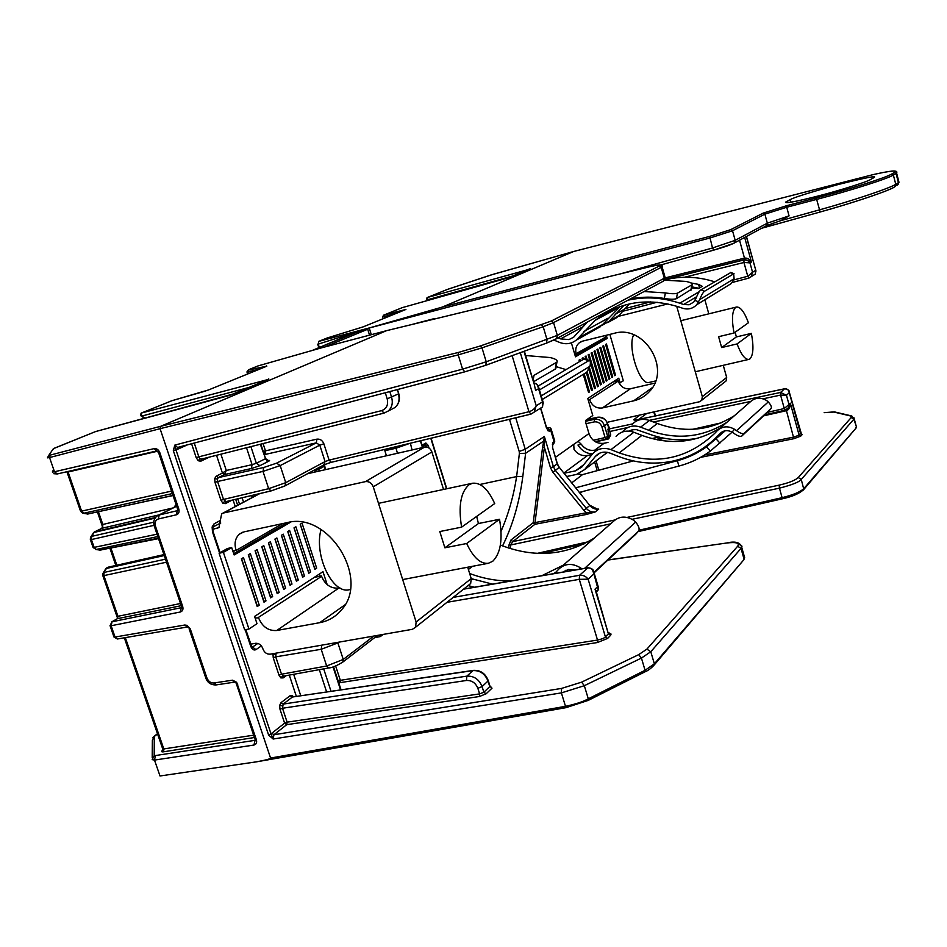 <?xml version="1.0" encoding="UTF-8"?>
<svg xmlns="http://www.w3.org/2000/svg" width="947" height="947" viewBox="0 0 947 947"><rect width="100%" height="100%" fill="white"/><g stroke="black" fill="none" stroke-linecap="round" stroke-linejoin="round"><path stroke-width="1.42" d="M732.102 432.128L710.357 451.103C700.887 458.017 690.481 462.976 679.177 465.995L579.505 492.381M725.224 430.778L706.521 446.83C697.655 453.258 687.936 457.886 677.365 460.716L678.904 466.066L677.365 460.716L678.632 459.615M644.043 291.534L665.398 292.907C671.103 293.878 675.128 293.972 677.472 293.168L692.174 284.704C692.754 283.508 690.659 282.419 685.9 281.413L664.486 280.182M665.398 292.907L664.321 298.459C670.014 299.418 674.039 299.501 676.383 298.684L691.215 289.451M664.321 298.459C652.933 296.589 641.758 296.719 630.82 298.85M571.384 342.861L575.492 356.806L607.181 338.41L604.174 339.144L575.22 355.906L604.174 339.144L603.878 338.15L604.115 339.002L601.132 339.736M633.342 460.917L582.512 474.625L577.919 474.08M575.788 487.776L677.365 460.716M692.044 454.548L690.067 456.276M533.114 380.434L533.978 375.355L556.931 362.109C557.937 360.369 555.652 358.842 550.077 357.54L525.668 355.527M533.504 381.736L555.25 369.093L555.996 367.436M287.284 522.602L233.708 553.628L287.284 522.602M234.963 550.621L233.069 551.722M472.66 579.138L471.428 579.446M563.145 572.012L568.366 569.467L574.782 570.023M319.423 574.012L320.145 576.214M219.1 553.249L244.657 629.814L248.954 629.021L223.385 552.35L219.1 553.249L227.434 548.491L231.695 547.603L234.146 554.954L290.847 522.046M384.458 449.47L386.447 455.791M500.395 545.022C534.049 558.197 565.406 555.83 594.467 537.932M584.619 568.342L635.674 522.081L633.543 520.175C625.967 515.713 619.255 516.127 613.407 521.395L561.003 567.17M565.998 369.614L556.138 366.631M579.765 376.504L586.832 372.159L589.981 366.276L541.222 395.905M554.658 573.468L558.979 568.922C565.205 563.323 572.39 562.968 580.547 567.869L581.884 568.804M327.188 584.642L322.986 571.68L254.589 616.426L257.004 623.682L248.954 629.021M223.385 552.35L231.695 547.603M377.214 451.222L369.519 453.08M250.339 553.569L248.292 554.776L263.988 602.174L265.989 600.883L250.339 553.569M263.787 545.65L261.786 546.821L277.211 593.627L279.164 592.372L263.787 545.65M243.474 557.605L241.39 558.825L257.229 606.542L259.265 605.228L243.474 557.605M281.377 535.304L296.411 581.233L298.281 580.014L283.283 534.179L281.377 535.304M294.008 527.87L308.793 573.231L310.616 572.047L295.866 526.769L294.008 527.87M300.199 524.224L314.866 569.313L316.665 568.141L302.034 523.135L300.199 524.224M287.734 531.563L302.638 577.208L304.496 576.013L289.616 530.45L287.734 531.563M274.926 539.092L290.09 585.305L291.996 584.074L276.867 537.955L274.926 539.092M270.369 541.779L268.403 542.939L283.698 589.436L285.627 588.194L270.369 541.779M257.099 549.58L255.086 550.775L270.641 597.877L272.629 596.598L257.099 549.58M492.511 584.121L471.239 578.641L467.7 567.229M469.641 573.48C483.195 578.605 496.938 581.103 510.871 580.973M541.944 575.646L563.299 565.158M555.996 572.083L553.77 573.622M474.423 587.223L468.078 585.589M248.505 554.646L263.941 601.274L265.989 600.883M261.964 546.727L277.14 592.763L279.164 592.372M241.627 558.694L257.205 605.618L259.265 605.228M298.281 580.014L296.162 580.487M281.496 535.233L296.281 580.404M310.616 572.047L308.556 572.497M294.091 527.81L308.639 572.438M316.665 568.141L314.629 568.579M300.27 524.176L314.688 568.531M304.496 576.013L302.401 576.463M287.841 531.504L302.507 576.403M291.996 584.074L289.853 584.559M275.068 539.009L289.983 584.477M268.557 542.844L283.603 588.584L285.627 588.194M255.276 550.657L270.582 596.989L272.629 596.598M539.447 389.927L589.141 360.428C590.419 360.57 590.703 362.523 589.981 366.276M585.471 358.972L583.956 358.996L538.263 386.009M594.077 572.876L635.792 534.191M635.674 522.081C639.036 526.272 639.923 529.361 638.337 531.338L594.029 572.308M698.14 438.153C681.094 441.385 664.249 439.834 647.618 433.513L636.455 429.63L632.43 429.749L628.749 431.122M722.691 431.572L717.435 436.212C704.805 449.138 689.724 457.472 672.181 461.213C654.022 464.823 636.053 463.201 618.261 456.336L609.963 453.08C604.091 451.092 599.214 452.228 595.332 456.49L584.654 469.546L576.581 474.423L566.673 476.507M587.329 322.087L573.657 337.215L568.898 339.582L560.6 338.884L558.067 337.842M730.895 272.523L700.91 289.865C699.407 290.978 697.785 293.771 696.021 298.246L693.749 302.069L689.156 304.768L683.616 304.508L679.78 303.194L699.277 291.64M616.059 379.972L616.426 381.215L616.047 379.984M592.55 453.897C586.359 453.589 581.494 450.63 577.966 445.031L581.316 444.309L578.155 441.314L573.728 444.368L574.036 449.517C577.634 454.323 582.156 456.312 587.602 455.46L563.867 473.027M620.155 306.532L602.552 324.62L578.203 338.138L576.107 340.21C571.148 343.974 565.619 344.708 559.535 342.388L553.983 340.091M578.203 338.138L595.213 320.311C619.539 301.738 647.381 297.275 678.762 306.923L682.598 308.237C688.055 309.87 692.754 308.71 696.684 304.756L731.404 283.461L734.091 278.726L699.679 299.631L696.684 304.756M627.944 300.211C645.014 296.375 662.284 297.37 679.78 303.194M717.435 436.212L721.188 432.471M564.057 473.263L575.516 470.848L581.778 467.084L592.585 453.85C597.474 448.558 603.594 447.15 610.945 449.636L619.255 452.891C655.561 465.628 687.344 459.153 714.618 433.454L717.258 430.696C722.36 426.103 728.125 425.641 734.541 429.287L732.043 432.092C727.533 429.831 723.555 430.281 720.087 433.454M714.583 281.78C697.702 276.441 681.071 275.814 664.676 279.921M725.603 287.012L731.404 283.461M629.258 303.94L619.066 315.458L601.629 325.626M612.484 319.968L619.066 315.458M607.181 338.41L606.269 335.274M609.844 334.398L623.327 380.801L619.137 383.156M620.131 382.919L618.758 378.208L587.756 398.486L592.775 415.544L585.944 420.219L585.779 422.776L588.963 433.572L577.859 441.444M607.974 442.415L604.091 443.267C596.87 444.048 591.839 440.817 588.963 433.572M726.811 422.35C702.449 437.644 676.383 440.26 648.588 430.21L640.622 427.144L649.429 420.468C642.48 418.172 636.668 419.533 631.992 424.576M649.429 420.468L657.301 423.487C684.728 433.359 710.475 430.731 734.529 415.603M734.541 429.287L736.529 430.696L768.277 401.93L766.561 400.474C760.512 397.077 755.055 397.551 750.213 401.907L718.915 429.251M632.336 429.772L630.986 431.418M622.38 431.998L622.972 431.276C627.695 426.186 633.579 424.801 640.622 427.144M581.316 444.309C584.879 449.056 589.354 451.021 594.752 450.168L598.682 449.328M603.18 455.495L607.631 452.382M592.053 454.501L587.602 455.46M610.945 449.636L633.874 432.258C626.76 429.891 620.818 431.276 616.059 436.413M633.874 432.258L641.912 435.371C669.979 445.563 696.305 442.947 720.892 427.523M611.88 377.462L612.721 376.918L603.606 345.667L602.754 346.164L611.88 377.462M606.21 381.132L607.063 380.576L597.853 349.052L596.989 349.561L606.21 381.132M614.674 375.663L615.514 375.119L606.447 343.986L605.595 344.495L614.674 375.663M590.348 362.322L597.51 386.743L598.386 386.175L589.034 354.237L588.134 354.77L589.91 360.831M586.276 372.502L591.579 390.578L592.479 389.998L587.14 371.804M583.459 359.292L583.021 357.777L582.109 358.321L582.547 359.836M583.234 374.361L588.572 392.52L589.484 391.928L584.145 373.805M580.416 361.091L579.966 359.576L579.043 360.12L579.493 361.636M588.868 369.247L594.562 388.649L595.45 388.081L589.519 367.862M587.093 359.623L586.039 356.001L585.139 356.534L585.897 359.15M601.309 384.293L592.005 352.497L591.117 353.018L600.434 384.861L601.309 384.293L600.339 384.518M603.334 382.979L604.198 382.422L594.941 350.769L594.065 351.278L603.334 382.979M609.051 379.285L609.904 378.741L600.741 347.348L599.877 347.857L609.051 379.285M584.453 324.975L583.032 324.395M691.002 282.952L698.59 284.408L702.283 286.325L698.566 288.575L691.523 287.912M609.406 311.113L606.577 314.155M595.841 329.236L602.552 324.62M609.726 320.642L624.026 305.301M699.004 288.314L691.748 286.834M613.715 310.285L615.562 308.272M611.786 377.143L612.721 376.918M606.116 380.801L607.063 380.576M614.579 375.332L615.514 375.119M597.415 386.4L598.386 386.175M591.473 390.223L592.479 389.998M588.466 392.165L589.484 391.928M594.456 388.306L595.45 388.081M603.239 382.647L604.198 382.422M608.957 378.966L609.904 378.741M732.043 432.092L734.067 433.442C737.583 435.951 740.14 436.839 741.738 436.094L768.822 411.022M768.277 401.93C771.047 405.091 771.971 407.305 771.036 408.559L744.188 433.371C742.59 434.105 740.033 433.217 736.529 430.696M699.679 299.631C701.443 295.156 703.065 292.351 704.556 291.238L733.676 273.837L734.091 278.726M232.855 551.071L236.004 549.958C234.075 543.306 235.223 538.014 239.449 534.084L244.101 531.847L287.024 522.661C328.491 511.084 370.573 579.126 341.251 610.152C335.558 616.864 328.36 621.043 319.684 622.688L276.737 630.501C268.427 631.045 262.366 626.819 258.555 617.835L255.122 618.036M339.89 587.886L338.777 588.099C330.858 588.703 325.141 584.784 321.601 576.344L258.424 617.42M307.503 473.725L424.552 447.126L365.459 481.621L223.338 513.037L221.657 513.819L218.923 527.574L212.625 529.373M250.647 644.173L255.489 643.309C258.791 643.096 261.206 644.789 262.733 648.375L262.97 649.086C264.497 652.672 266.912 654.377 270.226 654.176L412.383 629.305L415.567 627.234L416.124 621.99L373.26 486.829C371.662 482.982 369.058 481.242 365.459 481.621M443.539 489.445L431.891 451.944C430.423 448.345 427.973 446.735 424.552 447.126M468.445 585.282L470.659 583.541L471.227 578.605L416.124 621.99M314.321 577.35L321.483 575.954M282.502 523.632L236.146 550.385M469.144 484.686L472.6 483.23C480.839 482.437 488.202 489.208 494.701 503.555L461.603 527.148C458.194 506.065 460.704 491.907 469.144 484.686M476.672 516.411L478.424 523.525L499.519 519.276C502.928 539.317 500.667 553.32 492.736 561.275L488.332 563.299C480.449 564.081 473.228 557.475 466.682 543.507L444.877 547.804L439.799 531.551L461.603 527.148M321.057 529.491C313.694 554.93 332.504 594.42 349.289 589.721L350.224 589.543M499.519 519.276L466.682 543.507M444.877 547.804L478.424 523.525M574.793 354.45L605.535 337.203L605.145 335.558M576.238 354.107L576.155 353.823C575.03 349.301 576.084 345.619 579.304 342.778L582.772 341.074L614.07 333.356C644.197 324.146 671.577 368.963 649.571 391.383C645.25 396.213 639.947 399.362 633.65 400.841L602.375 407.944C596.338 408.654 592.112 405.967 589.709 399.883L588.182 399.93M654.756 383.144L630.453 388.743C624.641 389.454 620.581 386.897 618.296 381.061L589.626 399.598M667.907 303.904L618.225 316.381M607.015 422.338L699.442 401.765L701.763 400.226L702.331 396.627L676.703 306.248M589.105 418.053L590.194 418.811M724.479 382.209L726.112 380.919L726.669 377.462L723.259 365.317M708.806 313.836L704.852 299.749M612.91 382.032L618.213 380.801M735.665 307.42L736.565 307.017C740.495 306.816 744.449 312.06 748.426 322.749L734.032 333.013C731.546 319.388 732.078 310.865 735.665 307.42M735.192 332.184L736.328 336.954L751.373 333.38C753.836 346.566 753.374 355.054 749.965 358.854L748.805 359.41C744.993 359.647 741.087 354.486 737.074 343.927L721.661 347.561L718.607 336.694L734.032 333.013M633.709 334.788C627.068 346.803 639.841 386.021 649.121 382.434L655.608 380.943M751.373 333.38L737.074 343.927M721.661 347.561L736.328 336.954M326.822 338.126L318.654 341.417L318.251 344.104L370.099 327.721L318.819 341.358L318.251 344.104L319.34 347.537M529.633 269.197L427.476 297.465L426.789 298.932L427.784 299.702L427.476 297.465L447.173 289.498L493.174 274.31L573.574 251.511L442.225 307.112L370.099 327.721M402.511 307.562L508.965 277.601L529.87 268.782M508.965 277.601L530.557 268.818M515.215 275.281L427.784 299.702L428.399 300.27M870.423 179.587L873.75 177.693C878.165 175.242 866.363 177.503 838.344 184.487C808.927 192.738 792.911 197.781 790.295 199.628L785.915 201.924C784.803 203.723 795.504 201.747 818.042 196.029C838.853 190.738 867.843 181.623 870.423 179.587M490.842 275.021L573.586 251.5L873.489 174.52C891.151 170.638 898.099 169.963 894.359 172.484L891.66 174.059C885.907 177.693 849.944 189.104 816.231 197.923L786.649 205.7L763.164 213.122L730.717 229.648L709.658 236.395L442.225 307.112M257.951 365.944L320.903 347.999L386.601 330.657L160.588 426.339L48.699 455.495L53.363 448.689L95.505 431.583L229.541 395.408L268.688 379.333L141.446 413.022L171.869 400.723L208.553 389.939L266.817 366.181L248.552 369.993L257.951 365.944M140.76 415.638L141.766 416.076L141.032 413.235L140.748 415.65M268.285 379.498L268.759 378.883M250.304 387.086L141.766 416.076L145.069 418.195M95.683 431.536L54.299 448.227M50.167 455.27L49.552 457.555L47.445 457.863L48.699 455.495M52.381 472.056L54.476 471.76L49.552 457.555L160.067 428.683L160.588 426.339L458.419 352.438L458.218 354.888L462.574 369.152L486.225 361.778L482.011 347.857L458.218 354.888L160.067 428.683L270.57 758.05C270.522 758.855 265.894 760.098 256.673 761.802L160.019 775.984L154.491 760.086L253.95 745.04C256.282 744.389 257.099 742.649 256.4 739.808L236.643 682.313L232.583 680.183L213.856 682.988C210.731 683.107 208.411 681.414 206.92 677.945L190.335 629.033L187.139 625.375L184.783 625.02L115.049 637.035L117.428 638.988L114.007 637.071M257.88 365.968L320.903 347.999M248.434 373.674L247.842 371.851L246.942 371.911L248.457 369.78M312.297 350.437L357.362 331.486M368.797 328.349L356.664 332.208M368.004 329.118L324.643 347.004M369.389 327.958L709.765 238.064L732.528 230.748L730.717 229.648M709.658 236.395L712.523 247.984L735.18 240.337L732.528 230.748L764.868 214.152L786.732 207.251L786.649 205.7M766.502 225.682L780.79 220.639L789.064 215.88L786.732 207.251L816.326 199.486C850.785 190.477 887.528 178.782 893.364 175.053L891.66 174.059M898.667 181.031L898.987 182.262L895.767 184.286L893.364 175.053L896.608 173.123L896.442 171.94M480.413 345.951L482.011 347.857L543.187 326.727L553.545 322.596L551.166 321.08L480.413 345.951L458.419 352.438M664.983 277.009L664.297 278.217L557.321 335.38L553.545 322.596L661.219 267.35L661.929 266.166M802.796 490.321C799.457 493.399 792.769 496.192 782.731 498.69L782.104 497.672L639 530.225M292.741 696.968L472.967 670.606L466.871 676.134L283.165 704.095L282.502 708.249L287.119 722.159L479.62 693.902L483.846 692.21L486.131 693.796L479.371 696.53L286.728 724.656L287.119 722.159L284.621 723.153L286.728 724.656L273.92 734.754L273.15 739.027L561.393 692.884L565.501 706.332C575.658 704.142 583.257 701.644 588.3 698.827L584.323 685.699L581.6 682.16L561.571 688.41L561.393 692.884L584.323 685.699L641.439 658.07L638.692 654.637L581.6 682.16M733.523 243.415L713.683 250.138L712.523 247.984L620.309 273.896M789.064 215.88L767.33 223.161L764.868 214.152L763.164 213.122M436.685 318.488L434.424 319.044M897.981 184.334L896.785 185.494L898.987 182.262L896.608 173.123C897.105 171.549 899.034 168.85 873.548 174.497L873.619 174.485M894.359 172.484L896.04 173.479L898.419 182.641L898.324 184.12L895.661 185.778C895.791 186.595 892.11 188.489 884.616 191.448C868.292 197.639 846.807 204.481 820.173 211.998L820.209 211.974C850.82 203.617 890.547 190.229 894.11 187.151L895.661 185.778L895.767 184.286C889.967 188.169 853.425 200.456 819.131 209.962L780.541 220.722M547.212 429.192L548.053 428.636L546.644 427.855M753.279 275.364L755.244 274.145L755.635 270.357L752.557 272.263L751.172 276.678L748.911 278.087L747.763 276.252L752.557 272.263L749.977 262.864L743.951 262.485L747.763 276.252L733.676 279.969M746.307 236.466L755.86 270.582L755.256 274.133L748.911 278.087L732.22 282.478M684.48 277.246L743.951 262.485L743.963 259.94C746.591 259.525 748.592 260.496 749.977 262.864L751.433 261.999L744.46 259.644L664.924 279.448M665.196 277.885L744.472 258.117C747.147 257.773 749.468 259.064 751.433 261.999L744.65 237.366M746.449 236.395L756.002 271.102M608.885 428.269L610.01 428.612L609.454 429.737L610.732 434.969L608.625 438.899L595.592 441.894M763.045 398.817L780.577 395.1L780.553 392.449L786.46 395.278L780.577 395.1L784.282 408.536L788.993 404.452L788.437 407.66L785.323 410.193L784.282 408.536L767.39 412.371M608.767 437.443L606.269 439.112L605.062 437.561L607.714 436.603L604.541 425.771L607.37 423.747L608.613 427.417M789.1 391.371L789.301 392.65C788.65 389.833 787.064 388.554 784.542 388.826L784.779 388.779M787.632 408.808L789.23 406.89L790.319 403.185C790.295 407.234 789.04 409.72 786.566 410.655L763.637 415.84M593.284 440.272L605.062 437.561L601.878 426.73C600.434 423.131 597.924 421.522 594.337 421.889L586.039 423.676M589.567 418.314L589.46 418.965M704.651 454.974L793.858 437.088L799.114 435.135L800.617 433.217M596.196 509.013L596.953 509.095M555.392 339.381L556.635 338.612L557.321 335.38L486.225 361.778L485.835 365.258L464.799 371.84L485.835 365.258L546.526 343.11L547.023 339.677L543.187 326.727L541.566 324.892M422.646 447.055L425.499 444.522L426.233 446.167L425.274 447.02M422.421 446.321L425.499 444.522L425.878 442.995L428.245 445.457L426.233 446.167L426.505 447.067M315.15 471.985L314.806 470.659L318.772 469.286L319.21 471.061M539.979 408.536L542.524 406.95L542.524 401.883L543.389 403.114M537.647 385.642L542.524 401.883L536.203 405.778L534.144 412.17L530.947 414.123L528.959 411.732C532.463 410.667 534.877 408.678 536.203 405.778L520.305 352.675M534.297 384.399L535.6 390.448L538.583 388.684C538.133 385.417 536.57 383.547 533.895 383.062M284.136 486.285L271.067 490.925L225.966 501.614L270.795 490.948M267.776 460.538C269.848 460.218 270.132 460.455 268.617 461.272L259.892 465.687L251.357 468.54L224.522 474.53L218.331 477.608L217.372 479.111L217.561 481.49L263.006 471.405L268.664 488.699L223.516 499.436L225.966 501.626L225.339 503.638L222.9 503.283L220.959 500.324L214.993 482.366L214.697 478.555L216.224 476.163L222.427 473.098L224.534 474.53L226.286 470.47L222.427 473.098L216.532 455.294M263.728 467.487L276.607 463.166L280.194 465.593L319.802 445.161L325.07 461.58L285.745 482.674L268.664 488.699L271.067 490.925L285 485.87L285.745 482.674L280.194 465.593L263.006 471.405L263.728 467.487L218.331 477.608L216.224 476.163M523.916 351.361L534.428 384.849M316.914 646.008L323.401 644.871M276.062 653.158L275.743 656.851L321.199 649.287L326.668 666.001L281.508 674.217L283.579 676.134L283.141 677.898L280.857 677.898L279.01 675.187L273.245 657.822L272.973 653.69M592.585 570.177L593.887 573.858C593.118 569.703 591.035 567.727 587.637 567.928L463.533 589.188M596.361 591.982L598.244 589.874L593.887 573.858L588.123 579.197C586.015 576.297 583.163 574.995 579.54 575.291L453.199 597.379M596.432 593.876L595.024 589.152L597.699 586.607L598.397 587.341M338.553 682.148L339.997 682.669L340.328 680.337L597.521 640.065C601.83 639.095 604.458 638.041 605.405 636.905L608.376 633.815L595.024 589.152L596.693 591.354L598.244 589.874L598.244 586.82L594.041 572.769C593.923 569.786 591.887 568.117 587.969 567.762L588.43 567.869M608.495 632.596L611.064 634.064L610.59 635.307L608.376 633.815L596.409 592.171M610.59 635.307L607.631 638.408L605.405 636.905L588.123 579.197L579.28 579.339L579.54 575.291L587.969 567.762L463.699 589.058M761.435 228.322L820.173 211.998L773.735 224.924L772.716 223.291M586.335 514.481L586.442 512.753L595.308 511.913L586.335 514.481L534.901 524.295L535.043 522.59L586.442 512.753L583.885 510.35L586.3 508.361L555.297 470.268L553.415 466.717L557.357 463.687M583.885 510.35L552.859 472.222L550.503 467.782L544.371 447.315L535.043 522.59L533.256 522.673L534.901 524.295L512.706 541.648L510.693 544.975L610.59 523.857M509.474 419.296L519.193 451.435L525.242 449.269L525.609 453.282L543.744 441.053L544.359 436.496L544.489 441.326L544.371 447.315L542.56 447.363L533.256 522.673L511.013 539.956L512.706 541.648L615.017 519.95M800.688 433.904L802.168 434.626L800.712 436.141L793.882 438.698L700.614 457.354M851.838 415.993L834.39 411.886L824.174 412.655L834.863 411.992M663.255 281.188L664.297 278.217L661.219 267.35L659.171 266.083L551.166 321.08M555.297 339.405L546.632 343.063M194.253 443.042L198.834 456.821L200.077 458.727L201.427 459.094L383.878 413.117M209.488 457.07L200.752 461.201L198.219 460.739L196.218 457.697L198.834 456.821L381.677 410.607C386.636 408.713 388.471 404.783 387.193 398.817L398.427 393.905C399.918 399.551 398.794 404.073 395.065 407.482L391.407 409.388M464.657 371.851L177.574 447.434L464.799 371.84L462.574 369.152L174.793 445.126L177.562 447.434L176.876 449.588L175.941 449.778L174.793 445.126L173.337 450.642L268.605 735.05L273.15 739.027L271.079 734.043L268.605 735.05M466.433 680.467L466.871 676.134C474.009 675.827 479.075 679.307 482.082 686.575L488.001 681.011L489.753 686.611L483.846 692.21L482.082 686.575L477.868 688.303C475.595 682.87 471.784 680.266 466.433 680.467L282.502 708.249L279.992 709.244L279.661 705.373L281.07 702.603L290.113 695.714L292.374 695.678L293.487 696.85M490.357 686.717L492.014 688.173L486.131 693.796M561.571 688.41L273.92 734.754L271.789 733.238L284.621 723.153L279.992 709.244M607.631 638.408L597.379 642.539L339.997 682.669L338.979 683.474M479.88 484.485L516.624 476.578C513.629 495.979 508.432 514.233 501.046 531.326M542.56 447.363L543.744 441.053L544.489 441.326M83.218 513.298L88.698 513.913M80.566 511.273L82.649 513.203L87.787 514.02L172.993 495.411M101.755 528.331L102.702 527.301L102.821 524.472L98.464 511.818M159.25 514.848L101.909 528.296L94.664 531.812M93.694 532.581L90.888 536.736M90.391 539.683L93.043 547.354L94.144 547.378L91.433 539.565L90.344 539.553L90.486 537.351L91.646 536.369L91.433 539.565L154.041 525.336M157.013 534.191L94.144 547.378L96.168 549.461L93.09 547.496M95.765 549.497L100.24 550.112L158.35 538.133M158.516 538.618L110.302 548.135M109.118 566.933L105.389 569.384L103.306 572.793M164.257 555.546L106.549 568.378L102.927 573.409L102.797 575.551L103.898 575.622L117.949 616.296L180.522 603.511M165.488 559.18L104.087 572.414L103.898 575.622L166.506 562.198M67.048 472.151L80.531 511.155L81.608 511.131L83.656 513.262L172.378 493.576M117.191 618.722L117.949 616.296L117.428 618.663L111.746 621.859M173.999 507.414L176.047 504.479M156.93 516.079L159.214 514.99L158.327 518.98L176.414 514.789C178.746 513.937 179.539 512.019 178.794 509.024L159.806 452.595C158.563 449.683 156.681 448.357 154.136 448.629L54.476 471.76L57.282 473.95L156.61 450.973M177.622 509.166L176.414 514.789M254.435 737.512L163.464 751.811C161.369 752.048 161.049 751.563 162.517 750.367L162.943 750.071M853.945 417.734L853.874 419.178L851.223 417.532L798.274 477.548C795.125 480.389 788.768 482.911 779.192 485.136L627.032 517.405M856.135 425.89L853.874 419.178L801.257 479.442C799.363 481.999 792.094 484.9 779.452 488.155L779.192 485.136M516.624 476.578L522.827 476.377L525.609 453.282L519.382 453.447L516.624 476.578M511.013 539.956L508.965 545.046L510.693 544.975L510.208 548.573M738.423 544.359C741.371 544.939 742.472 545.946 741.726 547.366L741.016 548.42L737.666 546.241L646.896 649.133L638.692 654.637M744.058 555.605L744.662 557.724L743.963 558.789L741.016 548.42L650.79 651.737L641.439 658.07L645.061 670.298L588.3 698.827L588.217 700.401L644.931 671.861L645.061 670.298L654.365 663.823L650.79 651.737L646.896 649.133M181.256 605.678L117.428 618.663L112.054 621.765L111.13 625.754L180.356 611.987C182.653 611.229 183.422 609.406 182.7 606.494L155.438 526.106C154.503 522.413 155.462 520.033 158.327 518.98M181.564 606.553L180.356 611.987M271.789 733.238L271.079 734.043L175.941 449.778L173.337 450.642M255.205 739.749L253.95 745.04M855.425 428.778L856.396 426.884L854.194 418.704L851.27 415.84L850.453 415.934L851.223 417.532M803.21 490.155L856.088 427.997L803.802 488.64C800.239 491.967 793.006 494.973 782.104 497.672L779.452 488.155L632.123 519.299M743.17 560.553L744.662 557.724L741.726 547.366C740.542 542.524 735.665 541.021 727.071 542.856L726.763 542.998C736.174 541.885 739.808 542.962 737.666 546.241M53.825 473.701L57.282 473.95L156.871 450.938L154.136 448.629M237.733 684.29L232.122 680.218M190.335 629.033L184.783 625.02M710.357 451.103L706.521 446.83M719.921 443.113L716.098 438.875M676.383 298.684L677.472 293.168M691.902 284.905L690.825 290.291M582.512 474.625L571.775 482.816M556.41 362.512L555.25 369.093M580.547 567.869L579.339 569.242M565.785 570.272L563.974 571.87M468.398 569.49L472.506 566.306M563.216 572L563.95 571.349M583.956 358.996L588.3 360.712M638.337 531.338L635.496 534.522M698.697 301.856L694.968 300.448M573.728 444.368L555.451 457.318M698.59 284.408L699.584 287.971M648.588 430.21L657.301 423.487M619.255 452.891L641.912 435.371M604.091 443.267L594.752 450.168M599.877 453.08L595.32 456.501L599.865 453.092M607.358 452.335L584.654 469.534L607.37 452.335M582.654 326.928L560.6 338.884M607.927 318.263L583.719 331.58M624.345 309.243L615.053 314.357M575.516 470.848L583.754 464.681M696.625 296.719L683.616 304.508M771.036 408.559L768.692 411.164M741.927 435.951L744.389 433.217M704.556 291.238L700.91 289.865M730.208 272.547L733.676 273.837M223.338 513.037L259.75 493.612M373.26 486.829L431.891 451.944M338.777 588.099L276.737 630.501M344.957 604.837L319.684 622.688M217.194 528.379L219.325 527.219M726.669 377.462L702.331 396.627M630.453 388.743L602.375 407.944M652.412 387.583L633.65 400.841M327.035 338.043L363.328 326.81L405.92 309.444L383.748 315.126L402.25 307.657M447.126 289.522L448.393 289.072M490.806 275.032L448.357 289.084M383.594 315.185L382.564 316.902L384.375 316.57L384.671 315.043M384.825 318.038L384.375 316.57L396.604 313.232M326.975 338.055L363.151 326.881M386.601 330.657L648.6 267.03C658.496 264.71 662.012 264.391 659.171 266.083M259.478 369.164L247.842 371.851L248.552 369.993M265.858 366.56L266.569 365.802M203.06 391.762L208.553 389.939M171.809 400.747L202.954 391.798M53.363 448.689L52.085 450.559M369.235 328.017L371.307 334.646M434.318 318.594L410.169 324.928M367.685 329.236L369.531 335.12M786.91 201.356L787.265 202.682M790.295 199.628L790.982 202.196M573.598 251.5L873.489 174.52M820.173 211.998L816.231 197.923M110.101 625.801L113.936 636.881L115.049 637.035L111.13 625.754L110.041 625.624L112.054 621.765L181.729 607.607M52.345 471.973L53.671 469.416M782.589 498.714L638.136 531.551M584.24 543.803L541.708 553.462M566.756 707.421L588.217 700.401L566.756 707.421M270.57 758.05L565.501 706.332L566.495 707.575L256.673 761.802M713.647 250.15L660.663 265.006L713.683 250.138C721.413 247.948 731.12 244.93 734.576 242.787L735.18 240.337L767.33 223.161L766.857 225.504L780.79 220.639M733.665 243.367L765.744 226.049M548.053 428.636L550.728 430.376L554.125 441.764L553.06 444.297M551.249 429.37L549.52 431.169L547.33 429.393M554.658 440.757L552.93 442.58L552.373 444.794M597.202 470.659L594.645 461.97M590.679 454.797L590.028 453.66M748.852 278.087L732.232 282.455M657.111 302.223L622.581 311.314L657.135 302.235M650.719 301.844L624.831 308.675M608.992 312.853L607.37 313.279M664.841 279.625L743.963 259.94L744.472 258.117L739.512 240.136M596.065 460.893L598.824 470.221M786.223 409.873L793.882 438.698M664.451 438.283L657.478 439.87M785.205 410.181L764.75 414.81M662.663 437.94L655.726 439.515M721.129 422.871L692.813 429.299M658.721 437.041L651.879 438.591M632.572 423.925L609.809 428.754L608.305 427.795L608.081 431.903L627.873 427.464M653.513 422.031L750.699 401.433M610.732 434.969L607.714 436.603L607.347 438.497L606.269 439.112L595.201 441.657M608.045 437.976L608.625 438.899M608.779 437.431L609.146 435.549L608.081 431.903M607.749 429.346L609.454 429.737M595.154 441.633L606.127 439.124M608.305 427.795L610.01 428.612M607.465 423.534L607.37 423.747C606.4 419.604 603.073 417.461 597.403 417.307L586.939 419.533M597.699 417.248L594.491 419.32L585.577 421.249M601.878 426.73L604.541 425.771C602.623 420.953 599.285 418.811 594.491 419.32L594.337 421.889M649.204 420.385L780.553 392.449L784.542 388.826L636.005 420.042L633.59 419.805L640.148 414.964M800.712 436.141L799.114 435.135L790.319 403.185L788.993 404.452L786.46 395.278L789.301 392.65L800.57 433.619L802.168 434.626M654.969 416.017L653.785 411.933M638.728 419.426L646.706 413.508M635.177 420.148L633.59 419.805M592.408 453.897L591.911 454.536M591.425 453.85L590.81 454.773M552.859 472.222L559.097 467.498L557.227 463.971L552.669 448.014L557.392 463.805L559.298 467.368L589.803 505.497C592.301 508.361 595.272 509.557 598.717 509.084L595.308 511.913C591.828 512.422 588.833 511.238 586.3 508.361L589.803 505.497L559.31 467.392M446.475 488.818L430.79 438.295M397.444 453.282L395.633 446.771M384.837 450.701L395.87 448.274L409.992 443.314M412.063 449.967L410.382 443.22M425.499 444.522L425.878 442.995L422.066 445.197M420.373 440.805L422.48 447.6M428.245 445.457L429.062 448.085M316.215 576.107L316.476 576.936M314.57 469.913L314.806 470.659M324.028 464.847L324.454 466.208L318.772 469.286L318.322 467.889M324.797 465.806L325.081 469.736M323.862 443.776L319.802 445.161L316.31 442.853L264.793 454.536L265.468 450.867L316.925 439.148C320.098 438.804 322.406 440.355 323.862 443.776L329.094 460.124L331.308 462.302L530.758 414.135M331.095 462.325L324.336 464.634M214.993 482.366L217.561 481.49L223.516 499.436L220.959 500.324M512.126 355.658L528.959 411.732L329.094 460.124L325.07 461.58L323.661 465.013M284.408 486.202L324.324 464.657L331.308 462.302L530.947 414.123L542.524 406.938L543.128 402.262L538.784 387.714C538.18 385.003 536.535 383.417 533.859 382.955M252.269 497.483L251.618 495.541M276.607 463.166L316.31 442.853L316.925 439.148M243.545 502.135L242.112 497.791M268.617 461.272L265.113 458.881L256.353 463.272L259.892 465.687M260.33 444.261L265.515 458.455M220.911 454.193L226.286 470.47L252.08 464.669L251.357 468.54M246.528 447.742L252.08 464.669L256.353 463.272L250.908 446.641M265.645 453.128L263.716 452.938M263.077 443.563L265.468 450.867L263.278 451.577M239.544 504.266L237.756 498.832M222.427 473.098L224.534 474.53M321.814 645.179L321.199 649.287L337.878 642.918L343.252 659.432L326.668 666.001L328.704 667.955L283.638 676.122M273.245 657.822L275.743 656.851L281.508 674.217L279.01 675.187M337.653 642.374L338.908 642.161M373.793 636.053L343.252 659.432L342.932 661.989L377.569 635.39M342.175 662.604L342.932 661.989C336.611 665.883 331.876 667.872 328.704 667.955L329.189 667.742M333.024 666.866L340.553 689.925M331.036 691.322L323.685 668.866M326.632 691.973L319.317 669.659M383.298 634.383L380.303 636.573L379.427 635.07M380.303 636.573L374.633 637.639M335.64 665.966L340.328 680.337L338.209 681.106M597.379 642.539L597.521 640.065L579.28 579.339L446.96 602.328M257.821 643.451L252.47 647.109L255.998 649.606C253.832 650.648 252.044 649.453 250.624 646.032L251.026 645.309M235.685 499.318L237.661 505.284M293.677 674.311L300.767 695.773M773.699 224.924L761.459 228.31M515.736 417.793L525.242 449.269L544.359 436.496L553.415 466.717L550.503 467.782M549.52 431.169L547.899 430.707L546.62 427.784C549.497 427.168 551.083 427.831 551.367 429.784L554.776 441.16L553.687 443.859L552.634 444.238L552.634 447.895M552.503 448.168L552.93 442.58M547.899 430.707L547.342 429.405M547.425 429.524L546.585 427.689M546.455 427.937L540.595 408.346M582.369 491.623L580.251 493.292M485.929 365.199L546.526 343.11L556.635 338.612L663.658 280.975L665.173 277.684L662.095 266.829C663.314 264.284 658.84 264.343 648.659 267.007L386.423 330.692M296.364 696.424L289.297 675.104M286.183 675.661L283.141 677.898M282.656 675.909L280.857 677.898M275.541 654.46L272.925 653.986M261.372 645.901L255.998 649.606M219.562 552.989L212.495 531.835L212.968 531.279M250.624 646.032L245.178 629.719M212.495 531.835L212.116 526.982L212.661 528.39M212.116 526.982L214.069 523.845L212.945 527.266M214.069 523.845L220.201 520.542M235.258 506.562L233.069 499.933M231.837 500.229L225.339 503.638M224.735 501.283L222.9 503.283M217.372 479.111L214.697 478.555M381.677 410.607L384.068 413.093L388.211 411.022C391.987 407.577 393.123 403.02 391.62 397.326L389.821 391.573M397.101 389.655L398.711 393.561M388.341 391.963L385.346 392.898L387.193 398.817M385.299 392.756L359.351 399.587M388.211 411.022L384.068 413.093L201.427 459.094L200.752 461.201M200.077 458.727L198.219 460.739M196.218 457.697L191.578 443.752M187.364 444.865L176.876 449.588M489.895 685.841L488.273 680.668C485.468 673.483 480.531 670.05 473.453 670.369L472.967 670.606C480.022 670.322 485.03 673.791 488.001 681.011L488.155 680.277M290.113 695.714L292.197 697.193L283.165 704.095L281.07 702.603M492.014 688.173L490.013 686.255L491.02 687.025L489.859 686.883M479.371 696.53L479.62 693.902L477.868 688.303M282.289 705.835L279.661 705.373M473.453 670.369L292.741 696.956L292.374 695.678M603.795 338.197L604.032 339.026M615.976 380.031L616.331 381.239M519.193 451.435L519.382 453.447M833.609 411.969L850.453 415.934M172.946 507.947L102.821 524.472L101.909 528.296L94.854 531.752L155.462 517.5M153.745 522.188L91.646 536.369L94.144 532.427L155.024 518.116M101.151 549.97L96.168 549.461L157.818 536.57M116.812 565.158L110.906 548.017M163.949 554.658L107.011 567.762M164.08 555.037L106.052 568.567M157.557 451.21L68.089 471.997L81.608 511.131L171.549 491.102M67.864 471.511L67.012 472.056M124.317 637.804L162.777 749.077L253.654 735.18M125.324 637.627L163.949 749.361L163.464 751.811M176.627 506.219L159.214 514.99L177.716 510.575M607.927 560.056L726.763 542.998M638.1 531.598L782.672 498.738C792.923 496.441 799.966 493.316 803.814 489.362L801.257 479.442L798.274 477.548M502.561 545.898C512.67 525.538 519.43 502.372 522.827 476.377M508.965 545.046L508.563 548.041M727.414 542.903L608.045 559.937M155.344 755.955L154.491 760.086L152.183 759.612L154.195 755.742L255.359 740.282M154.195 755.742L154.29 736.482L157.545 733.937M154.29 736.482L152.372 740.187L152.207 757.707M152.704 737.725L154.87 735.831M588.028 541.826L537.316 553.368M644.516 671.944L644.931 671.861C648.044 670.665 651.193 668.298 654.401 664.758L743.987 559.594L654.365 663.823L653.596 665.788M154.314 526.224L181.481 606.34L182.7 606.494M157.178 515.902C153.947 518.565 152.976 521.963 154.254 526.07L155.438 526.106M178.143 508.646L177.574 509.013L178.794 509.024M156.871 450.938L158.611 452.678L159.806 452.595M236.525 684.267L255.086 739.418L256.4 739.808M216.638 684.693L213.856 682.988M189.187 629.068L205.677 677.673L206.92 677.945M691.097 290.09L692.174 284.704M556.931 362.109L555.782 368.691M542.3 399.48L586.832 372.159M589.141 360.428L584.808 358.712M619.101 307.361L595.213 320.311M576.107 340.21L600.516 326.632M607.69 322.631L617.065 317.423M744.188 433.371L741.738 436.094M734.055 273.707L730.587 272.405M239.449 534.084L242.752 532.214M259.36 493.707L222.865 513.167M470.659 583.541L415.567 627.234M378.492 503.354L472.6 483.23M402.676 579.576L488.332 563.299M579.304 342.778L581.778 341.382M726.112 380.919L701.763 400.226M680.81 320.713L736.565 307.017M695.287 371.769L748.805 359.41M326.869 338.103L318.772 341.37M426.943 297.843L426.837 299.252M447.031 289.557L427.452 297.465M427.961 300.388L427.144 299.654M508.989 277.589L402.38 307.597M402.286 307.633L383.701 315.138M363.281 326.822L405.754 309.503M383.133 318.737L382.576 316.961M257.785 366.016L248.41 369.803M235.27 393.431L95.434 431.607M171.691 400.794L141.423 413.022M144.69 418.302L141.186 416.064M235.483 393.348L268.427 379.439M208.494 389.963L266.628 366.252M54.157 448.274L52.156 450.452M786.128 202.694L785.915 201.924M247.617 374.006L246.966 371.993M318.855 347.727L317.73 344.199M312.226 350.461L356.735 332.172M788.449 407.648L785.323 410.193L764.703 414.869M662.746 437.952L655.809 439.526M586.998 419.497L597.533 417.248C602.328 416.739 605.654 418.858 607.501 423.629L609.572 428.281L608.921 428.293M787.667 408.784L788.437 407.66M655.478 415.911L654.294 411.815M800.724 433.963L801.446 434.093L789.324 392.2C789.632 390.495 788.07 389.359 784.649 388.767L634.75 420.255M589.993 505.355L597.379 509.107M446.771 488.759L431.086 438.224M324.419 464.634L325.425 469.653M252.754 497.222L252.151 495.411M534.463 384.967L524.366 351.195M260.839 444.131L265.562 458.597L268.392 460.573L266.604 460.822M333.51 666.712L341.062 689.842M546.62 427.784L540.784 408.264M420.681 440.734L422.788 447.529M245.782 629.601L251.973 647.31M220.758 523.016L213.395 526.721L212.767 527.787L213.028 531.456L220.106 552.669M388.223 411.034L395.077 407.482C399.089 403.635 400.321 399.054 398.758 393.703L397.456 389.56M608.708 633.342L609.537 633.851L608.661 633.448M173.029 495.53L87.266 514.067M102.205 525.881L97.446 512.043M93.339 532.83L94.274 532.001M99.766 550.148L158.386 538.227M108.065 567.206L163.938 554.611M105.721 568.804L106.585 567.987M115.806 565.383L109.899 548.218M117.239 617.337L102.844 575.705M158.623 515.168L176.592 506.112M163.144 750.036L162.872 749.326M177.574 509.013L158.646 452.784M234.3 682.171L216.046 684.93C210.861 685.024 207.429 682.692 205.759 677.934M187.115 627.032L117.428 638.988M157.498 733.795L154.408 735.961M584.098 543.874L541.873 553.462"/></g></svg>
